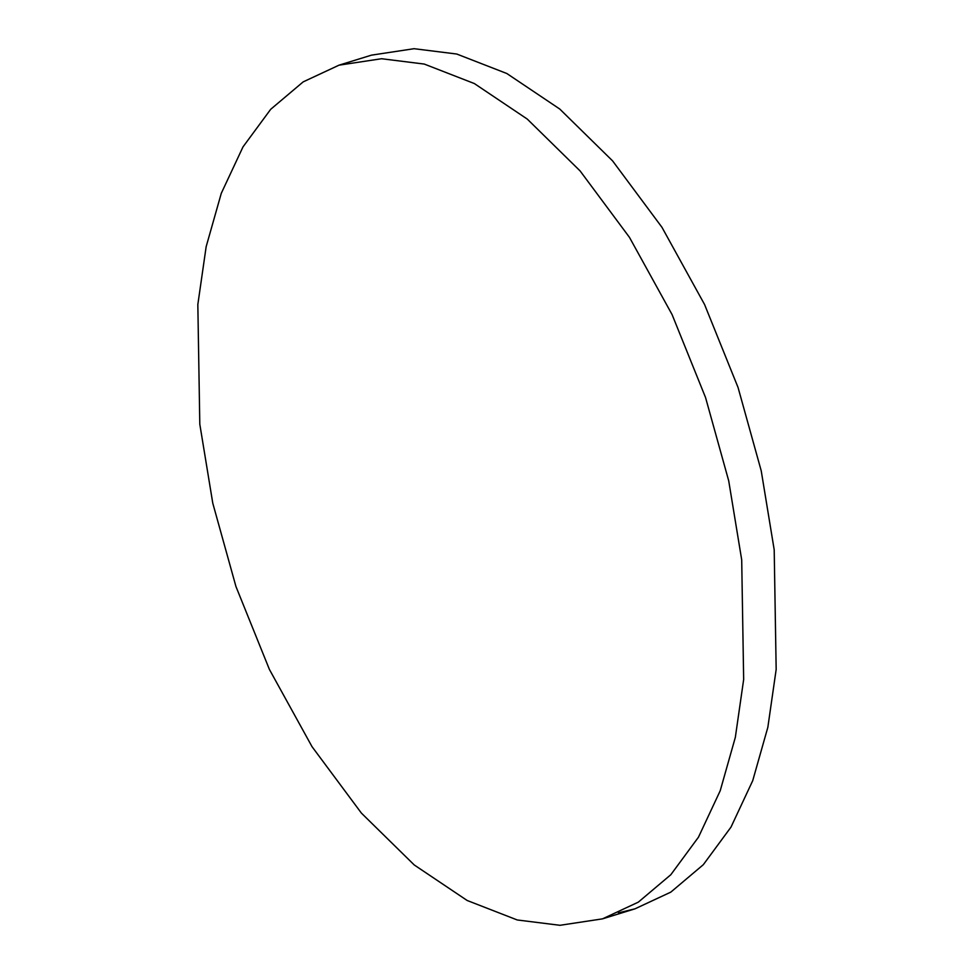 <?xml version="1.0" encoding="UTF-8"?>
<svg xmlns="http://www.w3.org/2000/svg" width="974" height="974" viewBox="0 0 974 974"><rect width="100%" height="100%" fill="white"/><g stroke="black" fill="none" stroke-linecap="round" stroke-linejoin="round"><path stroke-width="1.46" d="M424.262 64.065L381.54 58.732L339.001 65.173L303.17 81.889L270.699 109.295L243.013 146.867L221.281 193.327L206.159 246.678L197.832 304.545L199.804 424.214L212.782 503.217L235.939 586.494L269.408 669.442L312.033 746.681L361.403 813.107L414.242 864.961L467.167 900.487L517.243 919.967L559.953 925.3L602.492 918.859L638.323 902.143L670.806 874.737L698.48 837.165L720.224 790.705L735.333 737.355L743.661 679.487L741.701 559.819L728.71 480.815L705.553 397.538L672.084 314.59L629.46 237.352L580.102 170.925L527.263 119.072L474.338 83.545L424.262 64.065M618.453 912.869L634.999 908.827L670.83 892.111L703.301 864.705L730.987 827.133L752.719 780.673L767.841 727.322L776.168 669.455L774.196 549.786L761.218 470.783L738.061 387.506L704.592 304.558L661.967 227.319L612.597 160.893L559.758 109.039L506.833 73.513L456.757 54.033L414.047 48.7L371.508 55.141L339.001 65.173M602.492 918.859L634.999 908.827"/></g></svg>
